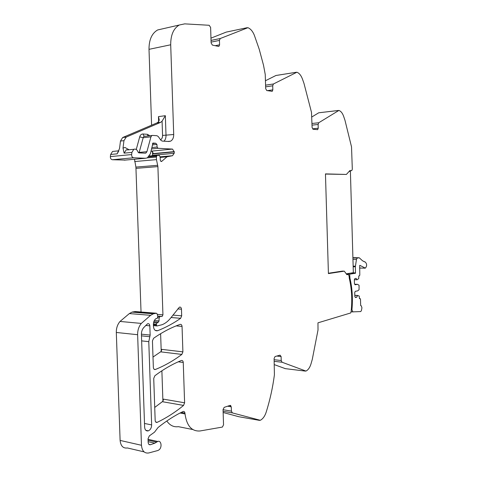 <?xml version="1.0" encoding="UTF-8"?>
<svg xmlns="http://www.w3.org/2000/svg" width="477" height="477" viewBox="0 0 477 477"><rect width="100%" height="100%" fill="white"/><g stroke="black" fill="none" stroke-linecap="round" stroke-linejoin="round"><path stroke-width="0.72" d="M328.409 273.243L342.379 271.097L344.287 271.151L346.874 274.674L348.228 274.466L349.045 275.819L349.307 278.395C351.74 288.889 352.348 299.896 351.144 311.409L350.726 312.948L317.962 322.834L318.016 329.965L312.292 359.366L310.962 364.011C309.835 367.612 308.16 369.967 305.954 371.076L282.056 362.234L281.221 360.534L281.102 356.54L276.797 356.057M344.287 271.151L328.414 273.595L325.457 173.896L346.38 174.445L349.874 170.599L351.764 170.605L352.312 169.198L351.525 146.886L344.99 120.329L343.595 116.203C342.42 113.019 340.846 111.099 338.873 110.437L318.737 122.756L318.117 124.485L318.231 128.235L317.658 129.661L313.037 129.243L312.107 127.58L311.487 112.322L303.962 83.326L302.346 78.783C300.993 75.277 299.168 73.094 296.885 72.23L273.44 83.982L272.713 85.8L272.838 89.855L272.23 91.322L266.774 90.558L265.689 88.692L265.242 74.501L263.513 65.23L259.214 49.226L254.33 35.226C252.744 31.327 250.616 28.811 247.933 27.696L220.237 38.53L219.438 40.414L219.581 44.82L218.937 46.335L218.448 46.394L212.402 45.1L211.12 42.984L210.619 27.451L209.176 25.275L184.706 23.868L179.274 25.019C173.533 28.405 170.671 34.994 170.7 44.784L173.711 134.502C173.706 137.781 172.662 140.005 170.575 141.168L168.792 141.502L162.144 141.067L160.856 140.238L158.298 136.571L156.993 135.73L152.557 135.408L145.068 136.309M346.38 174.445L325.463 174.063M319.143 112.739L338.336 110.515M311.791 117.002L318.654 112.834M318.231 128.235L312.912 128.784L312.888 129.207M276.404 75.426L296.259 72.277M265.439 80.75L275.909 75.503M267.341 90.648L272.838 89.855M210.965 38.142L226.217 32.108L247.193 27.69M162.776 28.787L157.648 29.962C151.865 33.307 148.985 39.764 149.009 49.334L151.597 125.195M152.503 151.68L152.574 153.922L174.296 151.877L172.489 149.086L151.436 151.137L152.491 151.668L153.242 153.606L174.284 151.614M150.935 136.845L143.183 137.722L139.159 152.437L146.922 151.686L150.935 136.845L151.907 135.528M146.922 151.686L145.908 153.045L145.27 153.171L138.831 152.861L138.097 152.139C137.161 149.647 135.73 148.699 133.816 149.295L127.621 149.921M131.634 154.566L110.366 156.605C110.324 158.394 110.992 159.437 112.351 159.729L133.614 157.78C132.254 157.476 131.598 156.402 131.634 154.566L131.902 152.39L133.816 149.295M110.366 156.605L110.634 154.476L117.151 153.838L119.536 148.472L120.472 141.049L123.948 140.661L123.018 148.108L124.115 153.153L126.304 149.742L127.711 149.915M133.614 157.78L145.443 158.263L147.315 157.881L150.38 153.791L152.974 143.058L155.675 143.231L156.933 144.424L157.094 147.035L158.03 148.287L172.489 149.086M112.351 159.729L125.278 160.081M151.686 148.919L158.024 148.287M151.096 151.12L151.436 151.137M152.574 153.922L152.455 155.329L174.171 153.314L174.296 151.877M152.455 155.329L152.336 155.746M174.171 153.314L172.501 155.711L166.992 156.808L160.093 157.428M157.774 316.43L162.091 316.472L162.937 314.838L157.905 166.61L156.462 159.628L156.373 157.028L157.052 155.311L159.205 155.335L160.135 156.814L160.344 160.445L160.856 161.321L161.637 161.435L166.992 156.808M157.738 165.31L135.909 167.087L134.508 159.246M135.909 167.087L141.037 312.006M157.72 317.789L159.115 317.909L159.962 316.615M153.397 324.819L156.283 325.087L156.885 322.989L158.406 322.13L159.026 320.908L159.115 317.915M156.283 325.087L157.034 325.952L162.108 324.712C165.34 323.412 168.202 321.17 170.7 317.986L179.441 307.128C180.598 306.884 181.272 307.57 181.469 309.185L181.689 315.822L180.64 318.314L171.064 317.515M160.618 333.697L161.22 351.406L152.998 357.064M161.882 370.808L162.919 401.235L154.727 407.441M155.818 422.127L157.106 422.383C155.985 422.616 155.341 421.978 155.174 420.47L153.731 378.428L154.87 375.733C163.742 369.12 172.555 364.052 181.314 360.523L181.349 360.511C182.441 360.278 183.079 360.934 183.251 362.466L184.605 402.791L183.562 405.414L162.466 401.717M154.154 369.293L155.419 369.472C154.232 369.729 153.546 369.055 153.355 367.463L152.443 340.9L153.588 338.271C161.482 332.785 169.347 328.522 177.182 325.475L180.103 324.384C181.218 324.181 181.862 324.861 182.047 326.429L182.9 351.871L181.85 354.417L160.767 351.859M156.39 313.234L135.164 311.541L132.177 312.065L153.415 313.777L156.39 313.234L157.106 313.83L157.827 316.65L157.16 318.374L155.735 318.761C154.166 320.198 153.385 322.178 153.391 324.706L153.457 326.506C153.874 329.822 155.299 331.211 157.732 330.68C165.835 327.461 173.473 323.334 180.64 318.314M155.311 330.442L157.738 330.68L155.305 330.436M153.415 313.777L150.613 315.321L141.317 323.418L120.019 321.444L129.356 313.568L150.613 315.321M132.177 312.065L129.356 313.568M144.06 451.862L127.448 447.975C123.161 448.553 120.717 446.037 120.109 440.42L116.31 332.463C116.257 328.128 117.491 324.455 120.019 321.444M223.045 409.701L231.417 411.144L231.273 406.815L230.051 405.402L224.16 407.37L223.045 409.582L223.54 424.81L222.389 427.07L200.024 430.969C191.736 431.554 186.734 425.878 185.022 413.929L184.939 413.088C184.712 411.8 184.122 411.269 183.168 411.484L183.031 411.544C174.755 415.485 166.425 420.815 158.036 427.529L154.482 432.204L149.313 435.9L148.031 438.81L148.156 442.441C148.353 444.23 149.122 444.987 150.464 444.707L148.866 444.349L150.464 444.707L154.84 443.169L157.726 441.458C161.208 440.032 162.377 447.205 159.097 449.811L157.976 450.479L148.77 452.959C144.507 453.585 142.068 451.027 141.466 445.279L137.632 334.711C137.573 330.269 138.807 326.506 141.317 323.418M192.732 429.521L178.368 426.665C173.735 427.314 169.878 425.424 166.801 420.988M231.417 411.144L232.388 412.909L260.323 420.297C262.899 418.895 264.848 416.194 266.172 412.206C270.006 399.97 272.755 387.503 274.412 374.803L274.096 358.501L275.05 356.54L280.059 355.15L281.102 356.54M223.135 412.48L238.738 416.701M274.287 364.625L285.329 368.643M157.106 422.383L157.261 422.318C166.622 417.804 175.387 412.17 183.562 405.414M184.605 402.791L163.522 399.16L162.913 401.24M182.9 351.871L161.822 349.373L161.214 351.412M155.419 369.472L155.454 369.46C164.851 365.615 173.652 360.6 181.85 354.417M149.808 336.72L148.782 341.669L151.644 424.912C151.543 427.845 150.452 429.825 148.371 430.838C146.2 431.297 144.954 430.081 144.626 427.189L141.425 334.466C141.389 331.843 142.104 329.607 143.583 327.753L147.626 323.722C148.884 323.448 149.617 324.151 149.832 325.833L150.148 335.075L149.808 336.72L141.472 335.838M114.152 151.287L112.554 151.453L110.634 154.476M158.459 116.621L165.346 115.696L162.079 121.194L160.57 122.398L157.124 122.839L158.632 121.635L159.264 119.995L158.459 116.621L158.668 122.684M157.124 122.839L122.667 137.525L120.472 141.049M160.57 122.398L126.244 137.078L122.768 137.483M123.948 140.661L126.244 137.078M230.785 405.551L230.51 406.684M230.486 405.39L230.182 406.631M278.812 355.496L278.634 356.265M278.461 355.598L278.318 356.23M353.165 266.738L355.353 266.786L355.496 273.238L350.857 273.094M346.433 274.078L349.653 274.18L349.963 278.222C352.127 287.559 352.843 297.38 352.109 307.683L351.931 309.782L351.31 309.74M354.727 284.226L357.517 284.334L359.056 285.264L359.056 289.73L357.708 290.851L355.258 291.334L354.721 292.538L354.834 296.539L355.437 297.517L356.713 297.249L357.464 295.543L359.235 296.044L359.443 298.68L360.093 298.542L360.487 299.18L360.672 305.62L361.238 305.745L361.942 307.772L361.435 310.521L360.749 311.559L352.873 311.869L351.931 309.782M357.517 284.334L355.067 284.787L354.465 283.797L354.345 279.79L354.888 278.598L356.164 278.383L357.011 279.784L358.734 278.622L358.782 275.939L359.479 275.813L359.789 275.044L359.7 265.379M355.353 266.786L356.45 259.428L357.249 258.021L359.253 257.783L362.603 260.841L365.352 262.135C367.04 264.043 367.046 266.041 365.376 268.134L359.926 265.379M349.653 274.18L355.496 273.238M354.393 279.689L357.011 279.784M355.228 297.171L356.713 297.249M354.805 295.412L357.464 295.543M354.799 295.317L357.839 295.466M352.747 311.833L351.096 311.725M349.158 171.38L350.398 171.422L353.338 272.701L346.254 273.834M311.982 123.489L318.737 122.756M312.03 125.135L318.117 124.485M265.576 85.168L273.44 83.982M265.629 86.856L272.713 85.8M211.037 40.402L220.302 38.5M211.096 42.113L219.438 40.414M219.581 44.82L215.181 45.697M149.009 49.334L170.7 44.784M165.346 115.696L166.014 135.373C166.05 137.859 165.382 139.797 164.016 141.192M173.711 134.502L162.562 135.438C162.562 137.549 161.894 139.004 160.552 139.797M136.243 149.492L139.713 136.845L143.183 137.722L144.012 136.112L144.579 136.297M138.205 152.407L139.159 152.437L139.004 152.873M131.902 152.39L124.115 153.153M145.443 158.263L124.235 160.177M152.783 143.189L153.618 143.1M152.568 143.488L154.274 143.309M155.037 143.356L152.509 143.625M152.449 144.895L156.933 144.424M157.094 147.035L152.056 147.542M161.983 161.137L160.761 161.238M157.177 155.263L149.42 155.979M156.516 156.14L148.735 156.85M156.373 157.028L147.399 157.845M156.462 159.628L134.633 161.542M157.905 166.61L136.076 168.351M162.937 314.838L157.243 314.373M160.958 316.436L157.702 316.168L160.928 316.442M159.026 320.908L154.351 320.496M153.821 321.719L158.406 322.13M156.885 322.989L153.564 322.69M153.397 324.062L156.259 324.324M153.421 325.612L156.754 325.928M177.766 308.917L181.469 309.185M183.251 362.466L178.261 361.816M182.047 326.429L176.138 325.886M181.689 315.822L172.936 315.118M153.707 313.693L132.469 311.982M132.069 312.113L153.308 313.824M137.632 334.711L116.31 332.463M120.109 440.42L141.466 445.279M156.641 442.101L148.079 440.217M154.84 443.169L148.132 441.684M184.939 413.088L181.254 412.414M185.022 413.929L180.067 413.016M231.273 406.815L227.648 406.207M223.099 411.293L232.388 412.909M238.566 416.671L259.595 420.386M274.132 359.718L281.221 360.534M274.18 361.316L282.056 362.234M284.96 368.602L305.334 371.1M349.73 170.754L351.591 170.635M155.705 422.008L157.261 422.318M154.125 369.27L155.454 369.46M141.419 334.168L150.148 335.075M149.832 325.833L145.67 325.439M148.782 341.669L141.645 340.87M151.644 424.912L144.495 423.463M160.445 122.458L156.999 122.893M162.079 121.194L162.562 135.438M149.861 135.76L147.429 134.323L147.965 135.981M147.429 134.323L142.981 133.995L144.012 136.112L145.724 136.237M139.713 136.845C140.321 134.931 141.413 133.983 142.981 133.995M129.088 149.772L124.998 147.476L123.018 148.108M117.151 153.838L118.791 150.941M346.69 274.418L348.228 274.466M355.532 272.922L352.497 272.832M355.395 266.19L353.147 266.136M352.95 259.369L356.45 259.428M357.38 257.985L352.908 257.914M352.902 257.669L359.038 257.765M364.875 268.163L359.586 268.032M359.437 298.507L360.093 298.542M352.998 311.916L351.084 311.791M352.109 307.683L351.483 307.647M349.963 278.222L349.265 278.198M349.719 276.302L349.057 276.278M318.743 112.787L338.426 110.467M317.658 129.661L317.336 129.696M275.933 75.491L296.283 72.265M272.23 91.322L271.884 91.375M211.037 40.42L220.237 38.53M218.937 46.335L218.555 46.412M157.648 29.962L179.274 25.019M170.575 141.168L167.928 141.448M145.908 153.045L144.811 153.147M172.501 155.711L160.135 156.826M161.637 161.435L161.16 161.476M157.052 155.311L149.396 156.015M162.091 316.472L157.69 316.108M157.786 316.484L159.825 316.656M157.726 441.458L148.049 439.335M148.371 430.838L145.819 430.302M126.149 137.126L122.667 137.525M118.851 150.81L112.554 151.447M357.249 258.021L352.908 257.95M364.178 261.581L363.868 261.575M364.935 261.861L364.506 261.855"/></g></svg>
